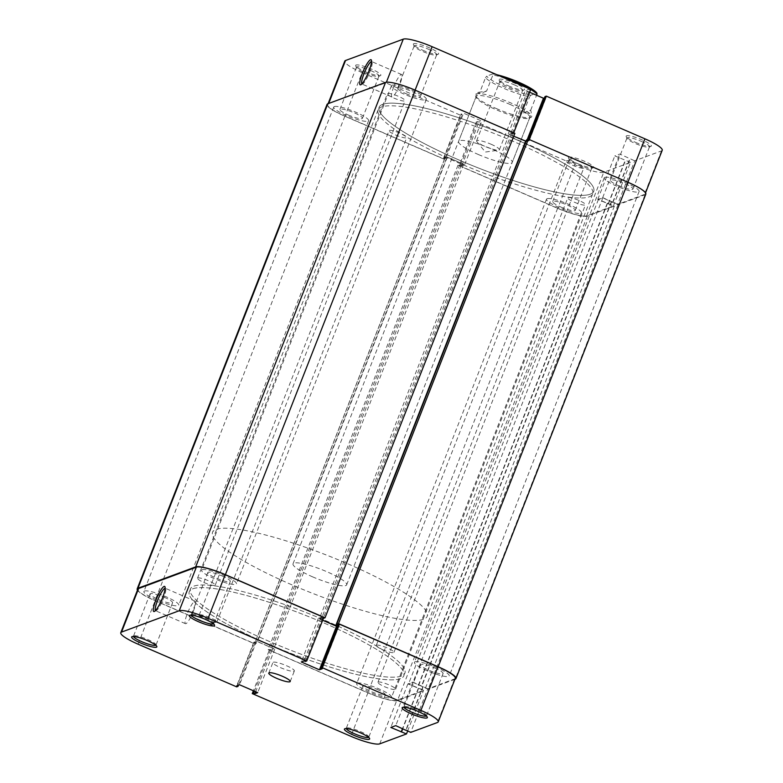 <?xml version="1.0" encoding="UTF-8"?>
<svg xmlns="http://www.w3.org/2000/svg" width="783" height="783" viewBox="0 0 783 783"><rect width="100%" height="100%" fill="white"/><g stroke="black" fill="none" stroke-linecap="round" stroke-linejoin="round"><path stroke-width="0.59" stroke-dasharray="3.92 2.94" d="M155.807 645.241A12.097 2.134 -158.6 0 0 156.032 645.006A12.097 2.134 -158.6 0 0 155.983 644.575A12.097 2.134 -158.6 0 0 147.723 639.496A12.097 2.134 -158.6 0 0 133.824 635.894A12.097 2.134 -158.6 0 0 133.501 636.178A12.097 2.134 -158.6 0 0 133.501 636.501M213.524 623.894A12.097 2.134 -158.6 0 0 213.749 623.66A12.097 2.134 -158.6 0 0 213.71 623.229A12.097 2.134 -158.6 0 0 205.44 618.149A12.097 2.134 -158.6 0 0 191.541 614.547A12.097 2.134 -158.6 0 0 191.218 614.831A12.097 2.134 -158.6 0 0 191.218 615.154M368.587 737.351A12.097 2.134 -158.6 0 0 368.813 737.116A12.097 2.134 -158.6 0 0 368.773 736.686A12.097 2.134 -158.6 0 0 360.503 731.606A12.097 2.134 -158.6 0 0 346.605 728.004A12.097 2.134 -158.6 0 0 346.282 728.288A12.097 2.134 -158.6 0 0 346.292 728.611M426.314 716.005A12.097 2.134 -158.6 0 0 426.539 715.77A12.097 2.134 -158.6 0 0 426.49 715.339A12.097 2.134 -158.6 0 0 418.23 710.259A12.097 2.134 -158.6 0 0 404.322 706.648A12.097 2.134 -158.6 0 0 403.999 706.941A12.097 2.134 -158.6 0 0 404.008 707.264M155.445 610.623A12.244 2.339 -66.6 0 0 155.631 610.769A12.244 2.339 -66.6 0 0 156.14 610.73A12.244 2.339 -66.6 0 0 163.481 598.427A12.244 2.339 -66.6 0 0 165.683 588.689A12.244 2.339 -66.6 0 0 165.36 588.297A12.244 2.339 -66.6 0 0 165.125 588.258M377.063 689.363A12.097 2.134 21.4 0 1 385.373 694.873A12.097 2.134 21.4 0 1 371.152 691.555A12.097 2.134 21.4 0 1 362.842 686.045A12.097 2.134 21.4 0 1 377.063 689.363M434.78 668.016A12.097 2.134 21.4 0 1 443.09 673.527A12.097 2.134 21.4 0 1 428.869 670.209A12.097 2.134 21.4 0 1 420.559 664.698A12.097 2.134 21.4 0 1 434.78 668.016M221.99 575.906A12.097 2.134 21.4 0 1 230.3 581.417A12.097 2.134 21.4 0 1 216.079 578.099A12.097 2.134 21.4 0 1 207.769 572.588A12.097 2.134 21.4 0 1 221.99 575.906M164.273 597.253A12.097 2.134 21.4 0 1 172.583 602.763A12.097 2.134 21.4 0 1 158.362 599.445A12.097 2.134 21.4 0 1 150.052 593.935A12.097 2.134 21.4 0 1 164.273 597.253M193.323 611.337A12.244 2.339 -66.6 0 0 195.202 601.207A12.244 2.339 -66.6 0 0 187.343 613.559A12.244 2.339 -66.6 0 0 185.473 623.689A12.244 2.339 -66.6 0 0 193.323 611.337M268.412 644.145A115.238 20.358 21.4 0 1 189.28 591.684A115.238 20.358 21.4 0 1 324.73 623.317A115.238 20.358 21.4 0 1 403.862 675.778A115.238 20.358 21.4 0 1 268.412 644.145M269.45 641.502A115.238 20.358 21.4 0 1 190.318 589.041A115.238 20.358 21.4 0 1 325.757 620.674A115.238 20.358 21.4 0 1 404.899 673.135A115.238 20.358 21.4 0 1 269.45 641.502A115.238 20.358 21.4 0 1 190.318 589.041A115.238 20.358 21.4 0 1 325.757 620.674A115.238 20.358 21.4 0 1 404.899 673.135A115.238 20.358 21.4 0 1 269.45 641.502M286.451 665.687A11.52 2.036 21.4 0 1 294.369 670.933A11.52 2.036 21.4 0 1 280.823 667.772A11.52 2.036 21.4 0 1 272.905 662.526A11.52 2.036 21.4 0 1 286.451 665.687M455.295 678.313A25.213 4.453 21.4 0 1 454.531 678.939L427.782 688.834L410.713 732.399M427.782 688.834L412.827 682.071L407.894 683.902L423.554 690.391L396.815 700.286A25.213 4.453 21.4 0 1 367.941 692.74L269.332 650.056L253.379 690.763M269.332 650.056L270.673 649.557L271.975 650.115L274.784 649.078L256.618 641.218L253.809 642.256L255.101 642.823L253.77 643.313L155.161 600.63A25.213 4.453 21.4 0 1 137.847 589.149M323.8 617.405L322.469 617.904L321.167 617.337L318.358 618.384L322.684 620.263M337.561 625.862L339.333 625.206L338.041 624.638M236.691 686.877L253.77 643.313M407.62 731.058L423.554 690.391M271.975 650.115L255.659 691.751M274.784 649.078L257.715 692.642M270.673 649.557L254.358 691.183M253.809 642.256L236.74 685.82M255.101 642.823L238.512 685.164M256.618 641.218L239.549 684.773M321.167 617.337L304.098 660.901M318.358 618.384L301.279 661.948M322.469 617.904L305.399 661.469M339.333 625.206L322.263 668.77M407.894 683.902L390.825 727.456M418.279 688.394L402.531 728.572M412.827 682.071L395.748 725.635M423.202 686.564L406.132 730.128M422.849 686.701L405.878 730.02M418.631 688.257L402.785 728.679M422.663 50.2A13.536 2.388 -158.6 0 0 438.216 54.242A13.536 2.388 -158.6 0 0 429.28 47.753A13.536 2.388 -158.6 0 0 413.404 44.514A13.536 2.388 -158.6 0 0 422.663 50.2M428.409 49.202A12.097 2.134 21.4 0 1 436.718 54.712A12.097 2.134 21.4 0 1 436.395 54.996A12.097 2.134 21.4 0 1 422.497 51.394A12.097 2.134 21.4 0 1 414.227 46.314A12.097 2.134 21.4 0 1 414.187 45.884A12.097 2.134 21.4 0 1 428.409 49.202M364.937 71.547A13.536 2.388 -158.6 0 0 380.489 75.589A13.536 2.388 -158.6 0 0 371.553 69.1A13.536 2.388 -158.6 0 0 355.688 65.87A13.536 2.388 -158.6 0 0 364.937 71.547M370.692 70.558A12.097 2.134 21.4 0 1 379.001 76.059A12.097 2.134 21.4 0 1 378.678 76.352A12.097 2.134 21.4 0 1 364.77 72.741A12.097 2.134 21.4 0 1 356.51 67.661A12.097 2.134 21.4 0 1 356.461 67.23A12.097 2.134 21.4 0 1 370.692 70.558M635.444 142.31A13.536 2.388 -158.6 0 0 650.996 146.343A13.536 2.388 -158.6 0 0 642.06 139.863A13.536 2.388 -158.6 0 0 626.194 136.624A13.536 2.388 -158.6 0 0 635.444 142.31M641.189 141.312A12.097 2.134 21.4 0 1 649.499 146.822A12.097 2.134 21.4 0 1 649.176 147.106A12.097 2.134 21.4 0 1 635.277 143.504A12.097 2.134 21.4 0 1 627.017 138.425A12.097 2.134 21.4 0 1 626.968 137.994A12.097 2.134 21.4 0 1 641.189 141.312M577.727 163.657A13.536 2.388 -158.6 0 0 593.279 167.699A13.536 2.388 -158.6 0 0 584.343 161.21A13.536 2.388 -158.6 0 0 568.478 157.98A13.536 2.388 -158.6 0 0 577.727 163.657M583.472 162.658A12.097 2.134 21.4 0 1 591.782 168.169A12.097 2.134 21.4 0 1 591.459 168.453A12.097 2.134 21.4 0 1 577.56 164.851A12.097 2.134 21.4 0 1 569.29 159.771A12.097 2.134 21.4 0 1 569.251 159.341A12.097 2.134 21.4 0 1 583.472 162.658M361.854 83.928A12.244 2.339 -66.6 0 0 362.04 84.065A12.244 2.339 -66.6 0 0 362.558 84.026A12.244 2.339 -66.6 0 0 369.899 71.723A12.244 2.339 -66.6 0 0 372.091 61.984A12.244 2.339 -66.6 0 0 371.768 61.593A12.244 2.339 -66.6 0 0 371.543 61.554M496.109 108.445A30.253 5.344 -158.6 0 0 530.854 117.46A30.253 5.344 -158.6 0 0 510.888 102.974A30.253 5.344 -158.6 0 0 475.447 95.741A30.253 5.344 -158.6 0 0 496.109 108.445M510.027 104.423A28.805 5.09 21.4 0 1 529.807 117.538A28.805 5.09 21.4 0 1 529.034 118.223A28.805 5.09 21.4 0 1 495.942 109.63A28.805 5.09 21.4 0 1 476.26 97.532A28.805 5.09 21.4 0 1 476.162 96.515A28.805 5.09 21.4 0 1 510.027 104.423M618.727 185.747A12.097 2.134 -158.6 0 0 632.948 189.065A12.097 2.134 -158.6 0 0 624.638 183.555A12.097 2.134 -158.6 0 0 610.417 180.237A12.097 2.134 -158.6 0 0 618.727 185.747M561.01 207.094A12.097 2.134 -158.6 0 0 575.231 210.412A12.097 2.134 -158.6 0 0 566.921 204.901A12.097 2.134 -158.6 0 0 552.7 201.583A12.097 2.134 -158.6 0 0 561.01 207.094M348.22 114.984A12.097 2.134 -158.6 0 0 362.441 118.302A12.097 2.134 -158.6 0 0 354.131 112.791A12.097 2.134 -158.6 0 0 339.91 109.473A12.097 2.134 -158.6 0 0 348.22 114.984M405.937 93.637A12.097 2.134 -158.6 0 0 420.158 96.955A12.097 2.134 -158.6 0 0 411.848 91.445A12.097 2.134 -158.6 0 0 397.627 88.127A12.097 2.134 -158.6 0 0 405.937 93.637M393.751 86.854A12.244 2.339 -66.6 0 0 391.882 96.984A12.244 2.339 -66.6 0 0 399.741 84.642A12.244 2.339 -66.6 0 0 401.61 74.512A12.244 2.339 -66.6 0 0 393.751 86.854M478.354 154.515A28.805 5.09 -158.6 0 0 512.219 162.424A28.805 5.09 -158.6 0 0 492.429 149.308A28.805 5.09 -158.6 0 0 458.574 141.4A28.805 5.09 -158.6 0 0 478.354 154.515M514.588 138.855A115.238 20.358 -158.6 0 0 379.138 107.222A115.238 20.358 -158.6 0 0 458.27 159.683A115.238 20.358 -158.6 0 0 593.72 191.316A115.238 20.358 -158.6 0 0 514.588 138.855M513.55 141.498A115.238 20.358 -158.6 0 0 378.101 109.865A115.238 20.358 -158.6 0 0 457.243 162.326A115.238 20.358 -158.6 0 0 592.682 193.959A115.238 20.358 -158.6 0 0 513.55 141.498M613.412 205.929L630.491 162.375L603.742 172.27A25.213 4.453 21.4 0 1 574.879 164.714L557.799 208.278A25.213 4.453 -158.6 0 0 586.673 215.824L613.412 205.929L597.752 199.44L602.685 197.61L617.64 204.373L644.389 194.478A25.213 4.453 -158.6 0 0 645.153 193.851A25.213 4.453 -158.6 0 0 627.839 182.37L529.279 139.57M362.089 72.604L460.698 115.287L443.628 158.851L345.019 116.168L362.089 72.604A25.213 4.453 21.4 0 1 344.774 61.133M529.23 139.687L527.899 140.177L529.191 140.744L526.382 141.782L508.216 133.922L511.025 132.885L512.327 133.443L513.668 132.944L415.059 90.26A25.213 4.453 -158.6 0 0 386.185 82.714L386.381 82.235M328.713 103.454L386.185 82.714M328.469 104.061A25.213 4.453 -158.6 0 0 327.705 104.687A25.213 4.453 -158.6 0 0 345.019 116.168M443.628 158.851L444.959 158.362L443.667 157.794L446.476 156.757L464.642 164.616L461.833 165.663L460.531 165.096L459.2 165.595L476.27 122.031L574.879 164.714M557.799 208.278L459.2 165.595M544.968 96.622L546.26 97.18L544.488 97.836M662.222 150.287A25.213 4.453 21.4 0 1 661.459 150.913L634.71 160.809L617.64 204.373M630.491 162.375L614.821 155.876L619.754 154.055L634.71 160.809M460.698 115.287L462.039 114.798L460.737 114.23L463.556 113.192L481.721 121.052L478.902 122.099L477.601 121.531L476.27 122.031M529.621 92.237L525.285 90.358L528.104 89.321L529.396 89.879L530.737 89.389M613.06 202.112L630.129 158.548M612.707 202.239L629.777 158.675M602.685 197.61L619.754 154.055M597.752 199.44L614.821 155.876M608.137 203.932L625.206 160.368M608.489 203.795L625.558 160.241M443.667 157.794L460.737 114.23M446.476 156.757L463.556 113.192M444.959 158.362L462.039 114.798M461.833 165.663L478.902 122.099M460.531 165.096L477.601 121.531M464.642 164.616L481.721 121.052M529.191 140.744L546.26 97.18M526.382 141.782L527.233 139.589M527.899 140.177L528.28 139.208M511.025 132.885L528.104 89.321M512.327 133.443L529.396 89.879M508.216 133.922L525.285 90.358M530.698 89.477A28.805 5.09 -158.6 0 0 529.934 89.037M508.431 85.827A13.683 2.418 -158.6 0 0 524.15 89.898A13.683 2.418 -158.6 0 0 515.126 83.35A13.683 2.418 -158.6 0 0 499.084 80.081A13.683 2.418 -158.6 0 0 508.431 85.827M514.255 84.799A12.244 2.163 21.4 0 1 522.662 90.378A12.244 2.163 21.4 0 1 522.33 90.662A12.244 2.163 21.4 0 1 508.265 87.011A12.244 2.163 21.4 0 1 499.906 81.872A12.244 2.163 21.4 0 1 499.857 81.442A12.244 2.163 21.4 0 1 514.255 84.799M490.97 144.199A12.244 2.163 21.4 0 1 499.378 149.778A12.244 2.163 21.4 0 1 498.624 150.17A12.244 2.163 21.4 0 1 484.99 146.411A12.244 2.163 21.4 0 1 476.867 141.645A12.244 2.163 21.4 0 1 476.583 140.842A12.244 2.163 21.4 0 1 490.97 144.199M291.697 584.744A115.238 20.358 21.4 0 1 212.555 532.283A115.238 20.358 21.4 0 1 348.004 563.917A115.238 20.358 21.4 0 1 427.146 616.378A115.238 20.358 21.4 0 1 291.697 584.744M312.809 576.934A28.805 5.09 21.4 0 1 293.028 563.819A28.805 5.09 21.4 0 1 326.893 571.727A28.805 5.09 21.4 0 1 346.673 584.842A28.805 5.09 21.4 0 1 312.809 576.934M504.927 78.212A28.805 5.09 -158.6 0 0 492.908 74.992L492.703 73.935A27.366 4.835 21.4 0 1 496.97 74.767M293.028 563.819L477.767 92.423L486.595 91.092L492.908 74.992M477.767 92.423L479.186 93.833L485.499 77.732A28.805 5.09 -158.6 0 0 504.223 88.508A28.805 5.09 -158.6 0 0 529.611 96.828L530.845 95.242A27.366 4.835 21.4 0 1 505.094 87.06A27.366 4.835 21.4 0 1 486.732 76.147L485.499 77.732M523.298 112.928L530.717 110.188L531.412 113.447L523.298 112.928L529.611 96.828M530.717 110.188L536.57 95.242M530.845 95.242L536.825 93.03M492.703 73.935L486.732 76.147M486.595 91.092L479.186 93.833M566.412 160.721A9.504 1.683 21.4 0 1 576.445 163.216A9.504 1.683 21.4 0 1 583.824 167.895A9.504 1.683 21.4 0 1 583.541 168.139A9.504 1.683 21.4 0 1 573.499 165.644A9.504 1.683 21.4 0 1 566.119 160.965A9.504 1.683 21.4 0 1 566.412 160.721M376.554 645.182A9.504 1.683 21.4 0 1 386.587 647.678A9.504 1.683 21.4 0 1 393.966 652.356A9.504 1.683 21.4 0 1 393.673 652.601A9.504 1.683 21.4 0 1 383.641 650.105A9.504 1.683 21.4 0 1 376.261 645.427A9.504 1.683 21.4 0 1 376.554 645.182M568.067 197.61A9.504 1.683 21.4 0 1 578.108 200.096A9.504 1.683 21.4 0 1 585.488 204.784A9.504 1.683 21.4 0 1 585.195 205.019A9.504 1.683 21.4 0 1 575.162 202.533A9.504 1.683 21.4 0 1 567.783 197.845A9.504 1.683 21.4 0 1 568.067 197.61M378.209 682.062A9.504 1.683 21.4 0 1 388.251 684.557A9.504 1.683 21.4 0 1 395.63 689.246A9.504 1.683 21.4 0 1 395.337 689.48A9.504 1.683 21.4 0 1 385.305 686.994A9.504 1.683 21.4 0 1 377.925 682.306A9.504 1.683 21.4 0 1 378.209 682.062M389.327 130.399A9.504 1.683 21.4 0 1 399.359 132.895A9.504 1.683 21.4 0 1 406.739 137.573A9.504 1.683 21.4 0 1 406.446 137.818A9.504 1.683 21.4 0 1 396.413 135.322A9.504 1.683 21.4 0 1 389.034 130.644A9.504 1.683 21.4 0 1 389.327 130.399M199.459 614.861A9.504 1.683 21.4 0 1 209.501 617.356A9.504 1.683 21.4 0 1 216.881 622.035A9.504 1.683 21.4 0 1 216.588 622.279A9.504 1.683 21.4 0 1 206.555 619.784A9.504 1.683 21.4 0 1 199.176 615.105A9.504 1.683 21.4 0 1 199.459 614.861M387.663 93.52A9.504 1.683 21.4 0 1 397.695 96.006A9.504 1.683 21.4 0 1 405.075 100.694A9.504 1.683 21.4 0 1 404.791 100.938A9.504 1.683 21.4 0 1 394.749 98.443A9.504 1.683 21.4 0 1 387.37 93.754A9.504 1.683 21.4 0 1 387.663 93.52M197.805 577.981A9.504 1.683 21.4 0 1 207.838 580.467A9.504 1.683 21.4 0 1 215.217 585.155A9.504 1.683 21.4 0 1 214.934 585.39A9.504 1.683 21.4 0 1 204.892 582.904A9.504 1.683 21.4 0 1 197.512 578.216A9.504 1.683 21.4 0 1 197.805 577.981M202.171 569.701A18.723 3.308 21.4 0 1 221.941 574.605A18.723 3.308 21.4 0 1 236.476 583.834A18.723 3.308 21.4 0 1 235.908 584.304A18.723 3.308 21.4 0 1 216.128 579.4A18.723 3.308 21.4 0 1 201.603 570.171A18.723 3.308 21.4 0 1 202.171 569.701M392.029 85.239A18.723 3.308 21.4 0 1 411.799 90.143A18.723 3.308 21.4 0 1 426.334 99.372A18.723 3.308 21.4 0 1 425.766 99.842A18.723 3.308 21.4 0 1 405.986 94.939A18.723 3.308 21.4 0 1 391.461 85.709A18.723 3.308 21.4 0 1 392.029 85.239M414.961 661.811A18.723 3.308 21.4 0 1 434.731 666.715A18.723 3.308 21.4 0 1 449.256 675.944A18.723 3.308 21.4 0 1 448.688 676.414A18.723 3.308 21.4 0 1 428.918 671.511A18.723 3.308 21.4 0 1 414.393 662.281A18.723 3.308 21.4 0 1 414.961 661.811M604.819 177.349A18.723 3.308 21.4 0 1 624.589 182.253A18.723 3.308 21.4 0 1 639.114 191.483A18.723 3.308 21.4 0 1 638.546 191.952A18.723 3.308 21.4 0 1 618.776 187.049A18.723 3.308 21.4 0 1 604.251 177.819A18.723 3.308 21.4 0 1 604.819 177.349M357.234 683.158A18.723 3.308 21.4 0 1 377.014 688.061A18.723 3.308 21.4 0 1 391.539 697.291A18.723 3.308 21.4 0 1 390.971 697.761A18.723 3.308 21.4 0 1 371.201 692.857A18.723 3.308 21.4 0 1 356.666 683.628A18.723 3.308 21.4 0 1 357.234 683.158M547.092 198.696A18.723 3.308 21.4 0 1 566.872 203.6A18.723 3.308 21.4 0 1 581.397 212.829A18.723 3.308 21.4 0 1 580.829 213.299A18.723 3.308 21.4 0 1 561.059 208.395A18.723 3.308 21.4 0 1 546.524 199.166A18.723 3.308 21.4 0 1 547.092 198.696M144.454 591.048A18.723 3.308 21.4 0 1 164.224 595.951A18.723 3.308 21.4 0 1 178.749 605.181A18.723 3.308 21.4 0 1 178.181 605.65A18.723 3.308 21.4 0 1 158.411 600.747A18.723 3.308 21.4 0 1 143.886 591.517A18.723 3.308 21.4 0 1 144.454 591.048M334.312 106.586A18.723 3.308 21.4 0 1 354.082 111.489A18.723 3.308 21.4 0 1 368.607 120.719A18.723 3.308 21.4 0 1 368.039 121.189A18.723 3.308 21.4 0 1 348.269 116.285A18.723 3.308 21.4 0 1 333.744 107.056A18.723 3.308 21.4 0 1 334.312 106.586M192.775 588.796A115.238 20.358 21.4 0 1 314.453 618.971A115.238 20.358 21.4 0 1 403.862 675.778A115.238 20.358 21.4 0 1 400.367 678.665A115.238 20.358 21.4 0 1 278.689 648.49A115.238 20.358 21.4 0 1 189.28 591.684A115.238 20.358 21.4 0 1 192.775 588.796M382.633 104.335A115.238 20.358 21.4 0 1 504.311 134.51A115.238 20.358 21.4 0 1 593.72 191.316A115.238 20.358 21.4 0 1 590.225 194.204A115.238 20.358 21.4 0 1 468.547 164.029A115.238 20.358 21.4 0 1 379.138 107.222A115.238 20.358 21.4 0 1 382.633 104.335M645.818 194.106A25.927 4.581 21.4 0 1 645.035 194.761L618.002 204.754L602.822 197.874L598.388 199.518L614.352 206.115L587.319 216.108A25.927 4.581 21.4 0 1 557.623 208.337L457.977 165.203L463.634 164.264L447.289 157.187L444.891 158.068L446.32 158.685L444.49 159.37L344.843 116.236A25.927 4.581 21.4 0 1 327.04 104.433M514.881 133.335L509.224 134.275L513.736 136.232M526.019 141.185L527.967 140.47L526.538 139.854M454.894 679.321L428.144 689.216L412.964 682.336L408.53 683.97L424.484 690.567L397.461 700.57A25.927 4.581 21.4 0 1 367.765 692.798L268.119 649.665L273.776 648.725L257.421 641.649L255.033 642.53L256.462 643.146L254.632 643.832L154.985 600.698A25.927 4.581 21.4 0 1 137.456 590.147M323.418 618.384L321.764 617.856L319.366 618.736L322.713 620.185M513.051 134.01L323.193 618.472M511.622 133.394L321.764 617.856M509.224 134.275L319.366 618.736M527.967 140.47L338.109 624.932M618.002 204.754L428.144 689.216M611.259 201.838L421.401 686.3M611.65 201.691L421.792 686.153M602.822 197.874L412.964 682.336M598.388 199.518L408.53 683.97M607.216 203.335L417.359 687.797M607.598 203.189L417.74 687.65M614.352 206.115L424.484 690.567M457.977 165.203L268.119 649.665M459.807 164.528L269.949 648.99M461.236 165.144L271.378 649.606M463.634 164.264L273.776 648.725M447.289 157.187L257.421 641.649M444.891 158.068L255.033 642.53M446.32 158.685L256.462 643.146M444.49 159.37L254.632 643.832M454.531 678.939L437.462 722.503M367.941 692.74L350.872 736.304M138.092 644.194L155.161 600.63M379.735 743.85L396.815 700.286M586.673 215.824L603.742 172.27M661.459 150.913L644.389 194.478M344.843 116.236L154.985 600.698M645.035 194.761L455.177 679.223M587.319 216.108L397.461 700.57M557.623 208.337L367.765 692.798M155.983 644.575L156.806 646.376M213.71 623.229L214.522 625.02M368.773 736.686L369.596 738.486M426.49 715.339L427.312 717.13M165.683 588.689L164.998 586.859M385.373 694.873L368.813 737.116M443.09 673.527L426.539 715.77M230.3 581.417L213.749 623.66M172.583 602.763L156.032 645.006M195.202 601.207L165.36 588.297M378.101 109.865L212.555 532.283M290.229 681.494L294.369 670.933M268.775 673.086L272.905 662.526M592.682 193.959L427.146 616.378M185.473 623.689L155.631 610.769M150.052 593.935L133.501 636.178M207.769 572.588L191.218 614.831M420.559 664.698L403.999 706.941M362.842 686.045L346.282 728.288M156.14 610.73L154.329 611.484M404.322 706.648L402.511 707.411M346.605 728.004L344.784 728.758M191.541 614.547L189.721 615.301M133.824 635.894L132.004 636.657M436.395 54.996L438.216 54.242M378.678 76.352L380.489 75.589M649.176 147.106L650.996 146.343M591.459 168.453L593.279 167.699M362.558 84.026L360.748 84.789M529.034 118.223L530.854 117.46M632.948 189.065L649.499 146.822M575.231 210.412L591.782 168.169M362.441 118.302L379.001 76.059M420.158 96.955L436.718 54.712M391.882 96.984L362.04 84.065M529.807 117.538L512.219 162.424M476.162 96.515L458.574 141.4M645.153 193.851L645.544 192.853M327.705 104.687L328.106 103.679M401.61 74.512L371.768 61.593M397.627 88.127L414.187 45.884M339.91 109.473L356.461 67.23M552.7 201.583L569.251 159.341M610.417 180.237L626.968 137.994M476.26 97.532L475.447 95.741M372.091 61.984L371.406 60.154M569.29 159.771L568.478 157.98M627.017 138.425L626.194 136.624M356.51 67.661L355.688 65.87M414.227 46.314L413.404 44.514M522.33 90.662L524.15 89.898M476.867 141.645L485.343 152.049L498.624 150.17M499.378 149.778L522.662 90.378M346.673 584.842L531.412 113.447M476.583 140.842L499.857 81.442M499.906 81.872L499.084 80.081M393.966 652.356L583.824 167.895M395.63 689.246L585.488 204.784M216.881 622.035L406.739 137.573M215.217 585.155L405.075 100.694M426.334 99.372L236.476 583.834M639.114 191.483L449.256 675.944M581.397 212.829L391.539 697.291M368.607 120.719L178.749 605.181M333.744 107.056L143.886 591.517M546.524 199.166L356.666 683.628M604.251 177.819L414.393 662.281M391.461 85.709L201.603 570.171M197.512 578.216L387.37 93.754M199.176 615.105L389.034 130.644M377.925 682.306L567.783 197.845M376.261 645.427L566.119 160.965"/><path stroke-width="1.17" d="M147.556 640.69A13.536 2.388 21.4 0 1 156.806 646.376A13.536 2.388 21.4 0 1 140.94 643.137A13.536 2.388 21.4 0 1 132.004 636.657A13.536 2.388 21.4 0 1 147.556 640.69M133.501 636.501A12.097 2.134 -158.6 0 0 141.811 641.688A12.097 2.134 -158.6 0 0 155.807 645.241M205.273 619.343A13.536 2.388 21.4 0 1 214.522 625.02A13.536 2.388 21.4 0 1 198.657 621.79A13.536 2.388 21.4 0 1 189.721 615.301A13.536 2.388 21.4 0 1 205.273 619.343M191.218 615.154A12.097 2.134 -158.6 0 0 199.528 620.342A12.097 2.134 -158.6 0 0 213.524 623.894M360.337 732.8A13.536 2.388 21.4 0 1 369.596 738.486A13.536 2.388 21.4 0 1 353.72 735.247A13.536 2.388 21.4 0 1 344.784 728.758A13.536 2.388 21.4 0 1 360.337 732.8M346.292 728.611A12.097 2.134 -158.6 0 0 354.591 733.798A12.097 2.134 -158.6 0 0 368.587 737.351M418.063 711.453A13.536 2.388 21.4 0 1 427.312 717.13A13.536 2.388 21.4 0 1 411.447 713.9A13.536 2.388 21.4 0 1 402.511 707.411A13.536 2.388 21.4 0 1 418.063 711.453M404.008 707.264A12.097 2.134 -158.6 0 0 412.308 712.442A12.097 2.134 -158.6 0 0 426.314 716.005M155.846 600.209A13.683 2.623 113.4 0 1 164.998 586.859A13.683 2.623 113.4 0 1 162.541 597.732A13.683 2.623 113.4 0 1 154.329 611.484A13.683 2.623 113.4 0 1 155.846 600.209M165.125 588.258A12.244 2.339 -66.6 0 0 157.5 600.639A12.244 2.339 -66.6 0 0 155.445 610.623M282.311 676.248A11.52 2.036 21.4 0 1 290.229 681.494A11.52 2.036 21.4 0 1 276.683 678.332A11.52 2.036 21.4 0 1 268.775 673.086A11.52 2.036 21.4 0 1 282.311 676.248M405.878 730.02L410.713 732.399L437.462 722.503A25.213 4.453 -158.6 0 0 438.226 721.867A25.213 4.453 -158.6 0 0 420.911 710.396L437.981 666.832L339.372 624.149L322.302 667.713L420.911 710.396M208.121 618.286L306.73 660.969L323.8 617.405L225.201 574.722L208.121 618.286A25.213 4.453 -158.6 0 0 179.258 610.73L196.327 567.176L138.611 588.522L121.541 632.087L179.258 610.73M253.379 690.763L252.263 693.611L350.872 736.304A25.213 4.453 -158.6 0 0 379.735 743.85L406.485 733.955L407.62 731.058M405.78 730.265L395.748 725.635L390.825 727.456L406.485 733.955M306.73 660.969L305.399 661.469L304.098 660.901L301.279 661.948L319.444 669.808L322.263 668.77L320.961 668.202L322.302 667.713M121.541 632.087A25.213 4.453 -158.6 0 0 120.778 632.713A25.213 4.453 -158.6 0 0 138.092 644.194L236.691 686.877L238.032 686.378L236.74 685.82L239.549 684.773L257.715 692.642L254.896 693.679L253.604 693.121L252.263 693.611M120.778 632.713L137.847 589.149A25.213 4.453 21.4 0 1 138.611 588.522M196.327 567.176A25.213 4.453 21.4 0 1 225.201 574.722M322.684 620.263L336.524 626.243L337.561 625.862M320.961 668.202L338.041 624.638L339.372 624.149M437.981 666.832A25.213 4.453 21.4 0 1 455.295 678.313L438.226 721.867M255.659 691.751L254.896 693.679M254.358 691.183L253.604 693.121M238.512 685.164L238.032 686.378M336.524 626.243L319.444 669.808M402.531 728.572L401.199 731.948M402.785 728.679L401.552 731.821M368.95 71.028A13.683 2.623 113.4 0 1 360.748 84.789A13.683 2.623 113.4 0 1 362.265 73.504A13.683 2.623 113.4 0 1 371.406 60.154A13.683 2.623 113.4 0 1 368.95 71.028M371.543 61.554A12.244 2.339 -66.6 0 0 363.909 73.935A12.244 2.339 -66.6 0 0 361.854 83.928M529.279 139.57L546.309 96.123L644.908 138.806A25.213 4.453 21.4 0 1 662.222 150.287L645.544 192.853M546.309 96.123L544.968 96.622L528.28 139.208M328.106 103.679L344.774 61.133A25.213 4.453 21.4 0 1 345.538 60.497L328.713 103.454M386.381 82.235L403.265 39.15L345.538 60.497M403.265 39.15A25.213 4.453 21.4 0 1 432.128 46.696L530.737 89.389L513.707 132.826M544.488 97.836L543.451 98.227L529.621 92.237M527.233 139.589L543.451 98.227M496.97 74.767A27.366 4.835 21.4 0 1 518.463 82.117A27.366 4.835 21.4 0 1 536.825 93.03L537.03 94.087A28.805 5.09 -158.6 0 0 530.698 89.477M529.934 89.037A28.805 5.09 -158.6 0 0 518.297 83.301A28.805 5.09 -158.6 0 0 504.927 78.212M536.57 95.242L537.03 94.087M137.456 590.147A25.927 4.581 21.4 0 1 137.182 588.894L327.04 104.433A25.927 4.581 21.4 0 1 327.823 103.777L385.539 82.43A25.927 4.581 21.4 0 1 415.235 90.202L514.881 133.335L325.023 617.797L323.418 618.384M513.736 136.232L526.019 141.185M337.953 624.863L336.68 624.315L526.538 139.854L528.368 139.168L628.015 182.302A25.927 4.581 21.4 0 1 645.818 194.106L455.96 678.567A25.927 4.581 21.4 0 1 455.177 679.223L454.894 679.321M137.182 588.894A25.927 4.581 21.4 0 1 137.965 588.239L195.681 566.892A25.927 4.581 21.4 0 1 225.377 574.663L325.023 617.797M336.68 624.315L338.51 623.63L438.157 666.764A25.927 4.581 21.4 0 1 455.96 678.567M322.713 620.185L335.711 625.813L337.894 625.01M525.579 141.351L335.711 625.813M528.368 139.168L338.51 623.63M627.888 182.253L644.908 138.806M432.128 46.696L415.098 90.143M327.823 103.777L137.965 588.239M385.539 82.43L195.681 566.892M415.235 90.202L225.377 574.663M628.015 182.302L438.157 666.764"/></g></svg>
